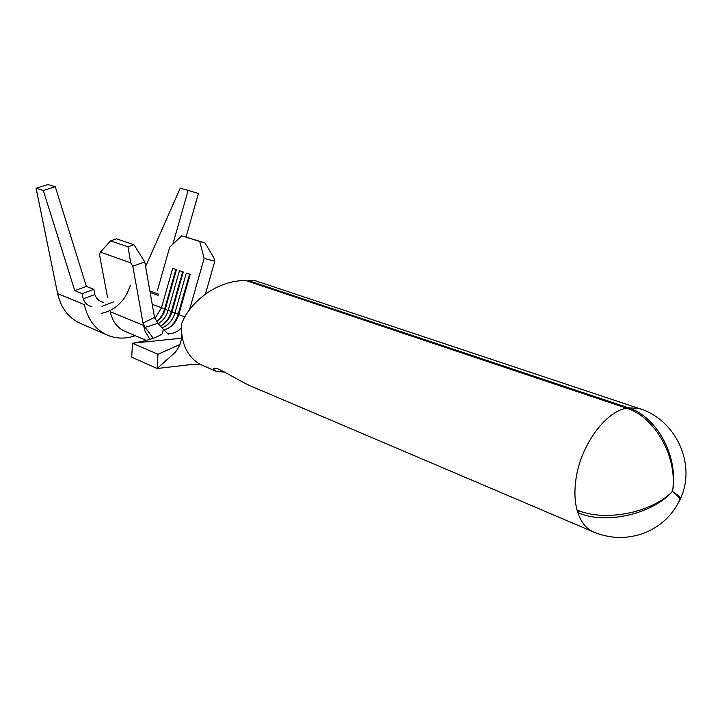 <?xml version="1.0" encoding="UTF-8"?>
<svg xmlns="http://www.w3.org/2000/svg" width="722" height="722" viewBox="0 0 722 722"><rect width="100%" height="100%" fill="white"/><g stroke="black" fill="none" stroke-linecap="round" stroke-linejoin="round"><path stroke-width="1.08" d="M678.806 502.07L679.971 499.687C679.402 497.819 677.037 495.157 672.868 491.7L672.11 491.89C650.964 514.822 604.666 524.695 577.79 512.602L577.004 509.958C603.899 521.979 650.612 513.342 672.101 491.863L672.66 490.743L672.886 491.664C677.236 494.633 679.799 496.844 680.584 498.306L679.808 500.021M255.489 280.786L248.124 280.506L628.393 407.804C656.623 416.26 678.653 456.349 672.66 490.743M215.093 370.873L199.732 364.141C188.641 357.471 182.549 346.262 181.448 330.514L181.574 323.799C190.094 301.39 217.972 279.676 246.283 280.641L626.47 408.156C604.44 412.127 579.712 446.999 575.732 480.843C574.333 491.691 574.766 501.393 577.004 509.958M225.246 372.209L215.986 371.252L213.477 369.258C213.902 364.547 230.056 375.882 249.144 385.358L592.744 531.627M107.605 297.681L99.428 254.261L100.412 252.113L110.565 240.877L116.486 238.829L133.976 244.731L144.779 261.905L154.526 317.445L157.947 323.239L145.149 327.373L153.281 338.302M162.306 327.725C168.47 325.108 172.666 320.243 174.914 313.122L186.303 273.069L190.184 274.414L178.749 314.602C176.033 322.878 171.015 328.005 163.695 329.981M189.48 309.837L204.145 258.395L199.714 241.464L181.745 235.823L169.733 247.105L157.441 290.497M154.833 318.655L161.448 307.897L172.666 268.34L176.448 269.649L165.185 309.341C163.605 314.612 160.717 318.745 156.521 321.759M158.38 323.627C163.127 320.658 166.385 316.272 168.136 310.487L179.444 270.687L183.271 272.013L171.917 311.958C169.932 318.411 166.204 323.059 160.753 325.902M181.393 328.005C177.098 332.273 172.368 334.142 167.215 333.6M149.833 339.313L144.923 330.929L143.001 323.041L145.149 327.373M144.779 261.905L132.821 266.228L143.001 323.041L154.526 317.445M672.633 490.752C677.624 456.62 654.692 416.648 626.47 408.156M248.052 281.237L248.124 280.506M672.137 491.384L672.886 491.664M672.128 491.42L672.868 491.7M579.45 510.914L577.79 512.602C581.228 522.764 586.751 529.334 594.368 532.322C611.092 538.973 627.869 539.154 644.719 532.863C660.72 526.302 672.471 515.246 679.971 499.687M181.33 338.248L132.478 343.23L157.992 354.276L180.013 344.448M157.992 354.276L157.143 368.509L175.265 352.291C180.256 345.928 182.332 339.268 181.484 332.3L181.375 328.871M168.325 334.259L163.19 329.16L162.685 333.447C157.558 337.463 147.487 340.721 132.478 343.23L131.711 357.146L157.143 368.509L190.581 364.601M163.19 329.16L157.947 323.239M199.714 241.464L205.03 242.926L213.938 257.98L214.795 261.22L205.427 294.044M214.795 261.22L204.145 258.395M205.03 242.926L181.745 235.823M132.821 266.228L130.736 262.907L128.011 246.825L110.565 240.877M128.011 246.825L133.976 244.731M130.736 262.907L100.412 252.113M146.034 340.288L125.52 331.578C117.451 328.158 112.361 321.543 110.249 311.742L143.416 325.387M156.439 321.66C160.401 318.321 163.154 314.052 164.688 308.854L175.879 269.45M161.827 325.333C166.457 321.931 169.652 317.31 171.403 311.453L182.666 271.806M168.397 328.194C173.145 324.765 176.412 320.063 178.199 314.088L189.552 274.198M91.938 306.733C87.524 305.614 84.618 302.987 83.229 298.863L82.2 293.655L93.878 289.369L94.88 294.558C96.234 298.646 99.113 301.264 103.517 302.392M106.387 334.71L81.27 323.772C68.924 318.438 61.045 308.366 57.616 293.565L84.375 304.666C87.777 319.837 95.71 330.107 108.174 335.495C116.883 338.871 125.899 338.934 135.222 335.694M83.229 298.863L94.88 294.558M172.838 244.189L188.162 190.373L198.424 193.523L186.023 237.006M188.162 190.373L180.211 188.225L145.6 266.598M101.387 313.348C111.603 311.317 119.798 305.379 125.971 295.533M126.72 294.242L130.339 285.632M93.878 289.369L86.378 286.399L55.287 186.736L48.022 184.525L36.1 188.243L43.311 190.5L55.287 186.736M43.311 190.5L74.754 290.641L82.2 293.655M57.616 293.565L36.1 188.243M74.754 290.641L86.378 286.399M640.757 409.04L638.844 408.39L628.393 407.804M178.821 314.332L171.917 311.958M184.868 316.985L178.749 314.602M165.257 309.07L153.389 304.774M171.998 311.678L165.185 309.341M158.47 294.161L149.869 290.93M158.01 295.424L150.14 292.455M680.584 498.306C696.631 463.732 675.305 418.995 638.844 408.39L254.46 280.443M213.847 368.689L213.477 369.258M189.065 364.781C197.449 363.942 197.395 364.249 200.184 364.384M113.562 301.913L102.01 306.263"/></g></svg>
